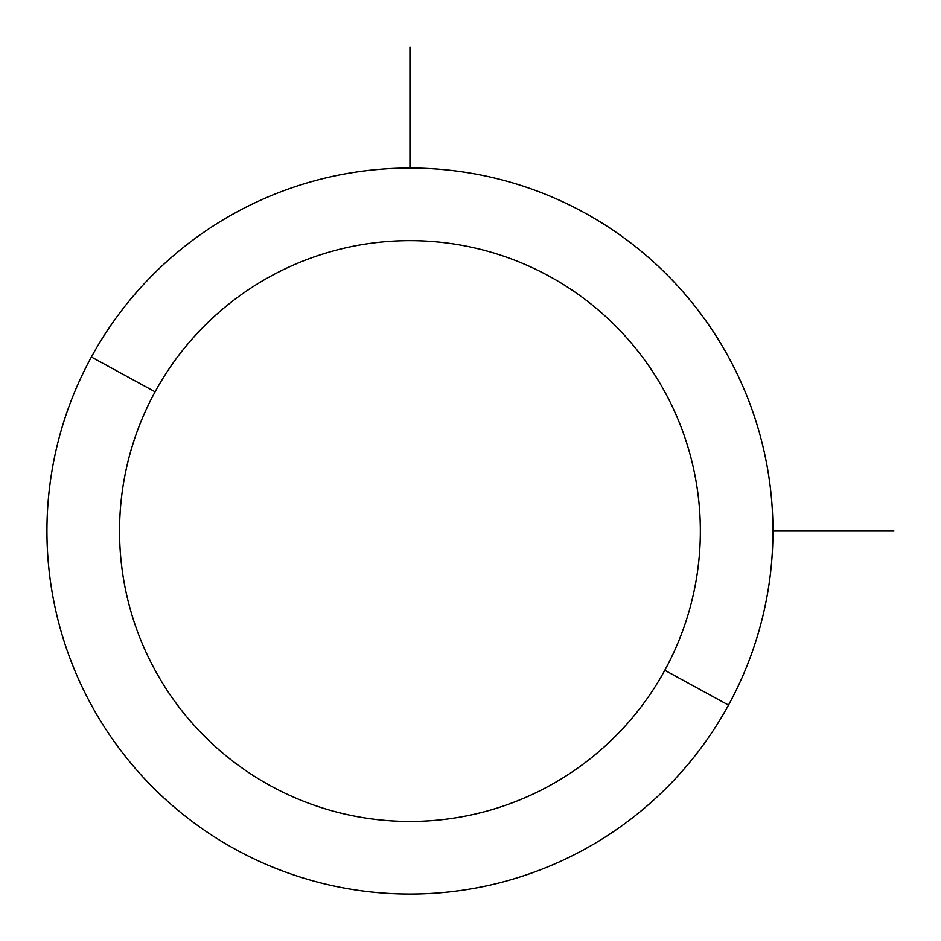 <?xml version="1.0" encoding="UTF-8"?>
<svg xmlns="http://www.w3.org/2000/svg" width="941" height="941" viewBox="0 0 941 941"><rect width="100%" height="100%" fill="white"/><g stroke="black" fill="none" stroke-linecap="round" stroke-linejoin="round"><path stroke-width="1.41" d="M728.51 705.08L664.805 670.274A290.404 290.404 0 0 0 549.179 276.195A290.404 290.404 0 0 0 155.1 391.821L91.383 357.015A363.003 363.003 0 0 1 583.985 212.49A363.003 363.003 0 0 1 728.51 705.08A363.003 363.003 0 0 1 235.92 849.617A363.003 363.003 0 0 1 91.383 357.015L155.1 391.821A290.404 290.404 0 0 0 270.726 785.9A290.404 290.404 0 0 0 664.805 670.274L728.51 705.08A363.003 363.003 0 0 0 583.985 212.49A363.003 363.003 0 0 0 91.383 357.015A363.003 363.003 0 0 0 235.92 849.617A363.003 363.003 0 0 0 728.51 705.08M664.805 670.274A290.404 290.404 0 0 1 270.726 785.9A290.404 290.404 0 0 1 155.1 391.821A290.404 290.404 0 0 1 549.179 276.195A290.404 290.404 0 0 1 664.805 670.274M772.949 531.053L893.95 531.053M409.947 168.051L409.947 47.05"/></g></svg>
